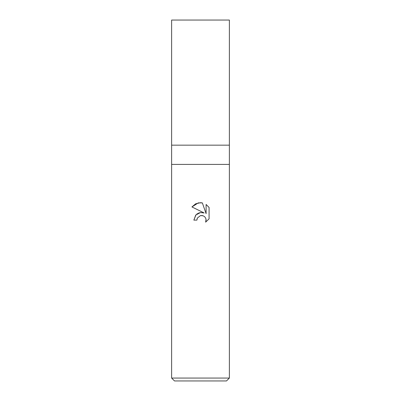 <?xml version="1.0" encoding="UTF-8"?>
<svg xmlns="http://www.w3.org/2000/svg" width="401" height="401" viewBox="0 0 401 401"><rect width="100%" height="100%" fill="white"/><g stroke="black" fill="none" stroke-linecap="round" stroke-linejoin="round"><path stroke-width="0.6" d="M229.372 164.41L171.628 164.41L229.372 164.41L171.628 164.41L171.628 145.162L229.372 145.162L229.372 378.063L171.628 378.063L174.515 380.95L226.485 380.95L229.372 378.063M171.628 145.162L229.372 145.162L171.628 145.162L171.628 20.05L229.372 20.05L229.372 145.162M200.5 215.588L197.382 218.029L196.891 220.119L193.858 220.119L195.738 215.061L200.5 212.53L204.179 212.976L191.924 206.936L195.653 203.803L200.5 202.705L202.36 202.906L206.104 213.688L206.104 204.455L209.081 207.462L209.081 218.851L205.628 222.154L206.119 220.089L205.763 218.324L204.766 216.831L203.272 215.828L200.5 215.588L202.475 215.583M196.891 220.119L197.202 218.43M206.054 219.342L205.628 222.154L209.081 218.851M204.179 212.976L200.31 212.555M199.402 212.751L196.786 214.069M195.999 214.781L193.858 220.119M209.081 207.462L206.104 204.455M202.36 202.906L198.405 202.881M198.259 202.911L191.924 206.936M171.628 164.41L171.628 378.063"/></g></svg>
